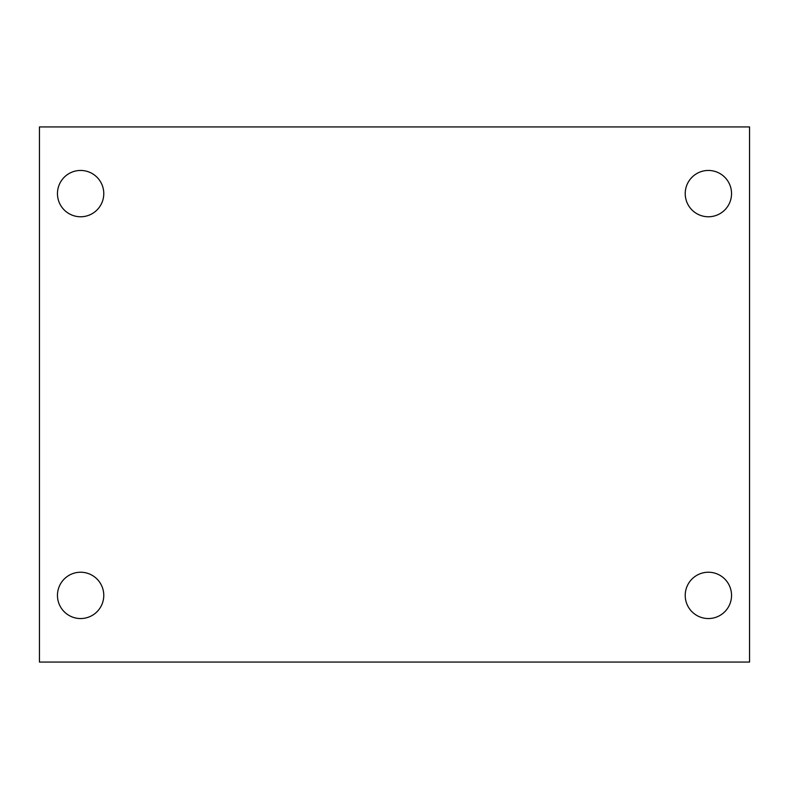 <?xml version="1.0" encoding="UTF-8"?>
<svg xmlns="http://www.w3.org/2000/svg" width="789" height="789" viewBox="0 0 789 789"><rect width="100%" height="100%" fill="white"/><g stroke="black" fill="none" stroke-linecap="round" stroke-linejoin="round"><path stroke-width="1.18" d="M39.45 126.93L749.55 126.93L749.55 662.07L39.45 662.07L39.45 126.93M80.616 572.232A23.157 23.157 0 0 1 103.773 595.389A23.157 23.157 0 0 1 80.616 618.546A23.157 23.157 0 0 1 57.459 595.389A23.157 23.157 0 0 1 80.616 572.232M708.384 572.232A23.157 23.157 0 0 1 731.541 595.389A23.157 23.157 0 0 1 708.384 618.546A23.157 23.157 0 0 1 685.227 595.389A23.157 23.157 0 0 1 708.384 572.232M708.384 170.454A23.157 23.157 0 0 1 731.541 193.611A23.157 23.157 0 0 1 708.384 216.768A23.157 23.157 0 0 1 685.227 193.611A23.157 23.157 0 0 1 708.384 170.454M80.616 170.454A23.157 23.157 0 0 1 103.773 193.611A23.157 23.157 0 0 1 80.616 216.768A23.157 23.157 0 0 1 57.459 193.611A23.157 23.157 0 0 1 80.616 170.454"/></g></svg>
